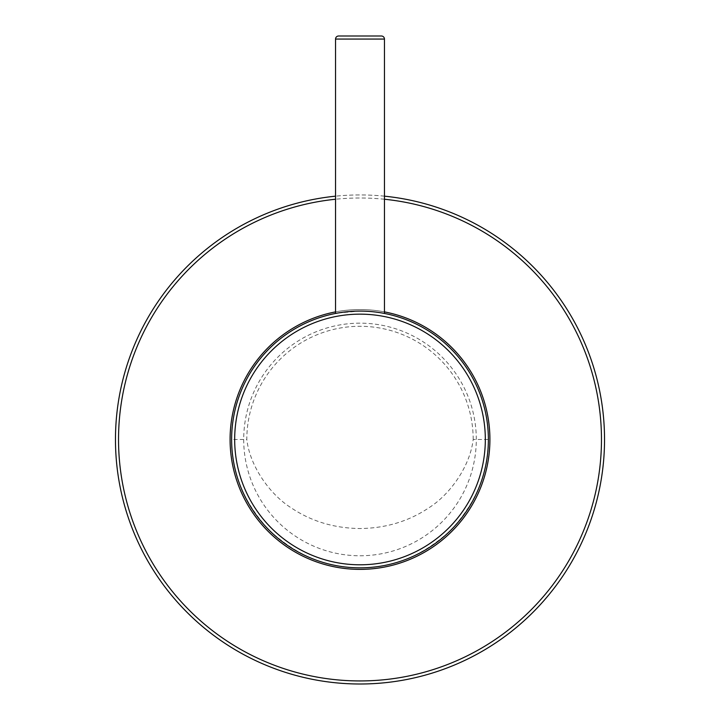 <?xml version="1.0" encoding="UTF-8"?>
<svg xmlns="http://www.w3.org/2000/svg" width="720" height="720" viewBox="0 0 720 720"><rect width="100%" height="100%" fill="white"/><g stroke="black" fill="none" stroke-linecap="round" stroke-linejoin="round"><path stroke-width="0.54" stroke-dasharray="3.6 2.7" d="M115.47 439.47A244.53 244.53 0 0 0 360 684A244.53 244.53 0 0 0 604.53 439.47A244.53 244.53 0 0 0 360 194.94A244.53 244.53 0 0 0 115.47 439.47M230.094 439.47A129.906 129.906 0 0 1 360 309.564A129.906 129.906 0 0 1 489.906 439.47A129.906 129.906 0 0 1 360 569.376A129.906 129.906 0 0 1 230.094 439.47M335.547 311.886A129.906 129.906 0 0 1 384.453 311.886M384.453 196.173A244.53 244.53 0 0 0 335.547 196.173M360 567.846A128.376 128.376 0 0 1 231.624 439.47A128.376 128.376 0 0 1 360 311.094A128.376 128.376 0 0 1 488.376 439.47A128.376 128.376 0 0 1 360 567.846A128.376 128.376 0 0 1 231.624 439.47A128.376 128.376 0 0 1 360 311.094A128.376 128.376 0 0 0 231.624 439.47A128.376 128.376 0 0 0 360 567.846A128.376 128.376 0 0 0 488.376 439.47A128.376 128.376 0 0 0 360 311.094L337.662 313.056M360 555.768A116.298 116.298 0 0 0 476.298 439.47A116.298 116.298 0 0 0 360 323.172A116.298 116.298 0 0 0 243.702 439.47A116.298 116.298 0 0 0 360 555.768M473.184 439.47A113.184 113.184 0 0 0 360 326.286A113.184 113.184 0 0 0 246.816 439.47C250.029 467.064 270.567 494.73 290.619 507.465C310.914 521.226 334.044 528.246 360 528.543C386.001 528.237 409.158 521.199 429.453 507.42C449.451 494.676 469.944 467.136 473.184 439.47L488.376 439.47A128.376 128.376 0 0 0 360 311.094A128.376 128.376 0 0 0 231.624 439.47L246.816 439.47M231.624 439.47C231.192 472.248 243.729 502.506 269.226 530.244C296.973 555.75 327.231 568.287 360 567.846C392.769 568.287 423.027 555.75 450.774 530.244C476.271 502.506 488.808 472.248 488.376 439.47M337.653 313.056L340.209 312.633M343.611 312.147L347.751 311.679M352.413 311.319L357.435 311.121M372.24 311.679L376.38 312.147L372.249 311.679M381.393 36L338.607 36M384.453 199.242A241.47 241.47 0 0 0 335.547 199.242M360 314.154A125.325 125.325 0 0 0 234.675 439.47A125.325 125.325 0 0 0 360 564.795A125.325 125.325 0 0 0 485.325 439.47A125.325 125.325 0 0 0 360 314.154M384.453 39.06L335.547 39.06"/><path stroke-width="1.08" d="M335.547 196.173A244.53 244.53 0 0 0 115.47 439.47A244.53 244.53 0 0 0 360 684A244.53 244.53 0 0 0 604.53 439.47A244.53 244.53 0 0 0 384.453 196.173M384.453 311.886A129.906 129.906 0 0 1 360 569.376A129.906 129.906 0 0 1 335.547 311.886M231.624 439.47A128.376 128.376 0 0 0 360 567.846A128.376 128.376 0 0 0 488.376 439.47A128.376 128.376 0 0 0 360 311.094A128.376 128.376 0 0 0 231.624 439.47A128.376 128.376 0 0 0 360 567.846A128.376 128.376 0 0 0 488.376 439.47M340.209 312.633L343.611 312.147M347.751 311.679L352.413 311.319M357.435 311.121L360 311.094M376.38 312.147L379.782 312.624L376.389 312.147M384.453 313.443L384.453 39.06A3.06 3.06 0 0 0 381.393 36L338.607 36A3.06 3.06 0 0 0 335.547 39.06L384.453 39.06M335.547 313.443L335.547 39.06M115.47 439.47A244.53 244.53 0 0 0 360 684A244.53 244.53 0 0 0 604.53 439.47M335.547 199.242A241.47 241.47 0 0 0 118.53 439.47A241.47 241.47 0 0 0 360 680.94A241.47 241.47 0 0 0 601.47 439.47A241.47 241.47 0 0 0 384.453 199.242M234.675 439.47A125.325 125.325 0 0 0 360 564.795A125.325 125.325 0 0 0 485.325 439.47A125.325 125.325 0 0 0 360 314.154A125.325 125.325 0 0 0 234.675 439.47"/></g></svg>
